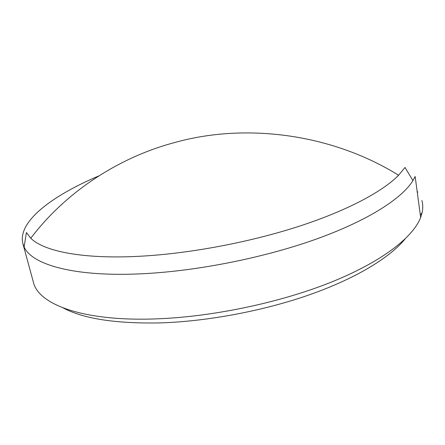 <?xml version="1.0" encoding="UTF-8"?>
<svg xmlns="http://www.w3.org/2000/svg" width="445" height="445" viewBox="0 0 445 445"><rect width="100%" height="100%" fill="white"/><g stroke="black" fill="none" stroke-linecap="round" stroke-linejoin="round"><path stroke-width="0.67" d="M24.097 246.892L26.444 232.557L30.783 238.231C44.099 251.648 84.917 259.724 143.863 256.025C192.724 253.016 251.063 241.863 299.129 226.266C347.178 210.607 382.55 191.634 398.592 175.247L405.017 167.465L412.938 180.62C401.952 198.509 368.026 220.464 316.606 238.971C265.198 257.421 199.265 270.716 144.725 273.631C75.327 277.474 31.74 264.87 24.097 246.892L22.851 243.504C17.5 221.571 52.115 195.705 98.662 175.998M22.851 243.504L33.331 281.969C38.036 304.135 82.186 321.524 155.272 318.915C211.336 317.046 279.093 302.934 330.257 282.536C381.454 262.066 413.021 237.43 420.642 217.494L415.152 176.487L412.938 180.62M405.006 239.076C389.742 257.672 355.944 278.364 309.948 294.612C263.924 310.794 207.937 321.362 160.623 322.886C116.123 323.804 83.666 318.837 63.262 307.984M420.642 217.494L422.082 212.788C423.034 208.438 422.967 204.338 421.893 200.5M417.811 192.179L417.132 191.272M420.28 214.807L422.082 212.788M30.783 238.231C65.76 191.973 118.821 157.308 174.64 142.55C243.754 123.081 330.068 132.738 398.592 175.247"/></g></svg>

